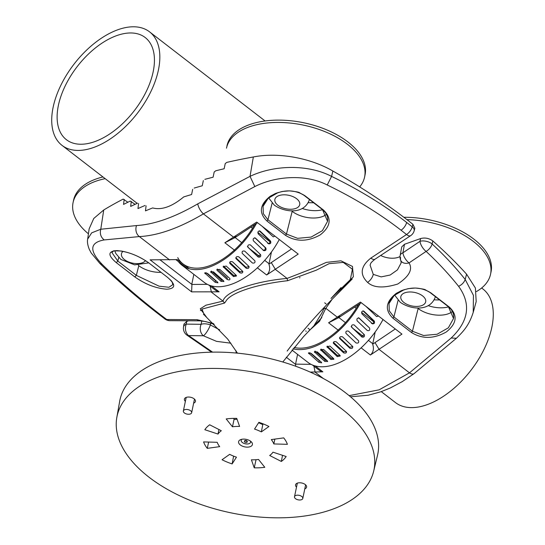 <?xml version="1.0" encoding="UTF-8"?>
<svg xmlns="http://www.w3.org/2000/svg" width="545" height="545" viewBox="0 0 545 545"><rect width="100%" height="100%" fill="white"/><g stroke="black" fill="none" stroke-linecap="round" stroke-linejoin="round"><path stroke-width="0.82" d="M185.368 401.372A5.641 3.066 11.8 0 1 184.401 399.097A5.641 3.066 11.8 0 1 188.236 397.046A5.641 3.066 11.8 0 1 194.075 398.783A5.641 3.066 11.8 0 1 195.451 401.406A5.641 3.066 11.8 0 1 193.652 403.102M296.514 487.101A5.641 3.066 11.8 0 1 295.547 484.832A5.641 3.066 11.8 0 1 299.389 482.775A5.641 3.066 11.8 0 1 305.22 484.519A5.641 3.066 11.8 0 1 306.597 487.141A5.641 3.066 11.8 0 1 304.798 488.838M250.68 441.28A7.058 3.829 -168.2 0 0 243.39 439.106A7.058 3.829 -168.2 0 0 238.594 441.675A7.058 3.829 -168.2 0 0 240.318 444.958A7.058 3.829 -168.2 0 0 247.607 447.132A7.058 3.829 -168.2 0 0 252.403 444.563A7.058 3.829 -168.2 0 0 250.68 441.28M268.951 426.497L261.334 431.892A29.348 15.928 -168.2 0 0 254.535 429.072L258.882 422.32A43.457 23.592 11.8 0 1 268.951 426.497M236.755 418.403L239.596 426.428A29.348 15.928 -168.2 0 0 232.47 426.79L226.202 418.935A43.457 23.592 11.8 0 1 236.755 418.403M209.682 424.793L221.311 430.741A29.348 15.928 -168.2 0 0 218.034 434.065L204.831 429.719A43.457 23.592 11.8 0 1 209.682 424.793M203.592 441.913L217.196 442.302A29.348 15.928 -168.2 0 0 219.69 446.648L207.277 448.351A43.457 23.592 11.8 0 1 203.592 441.913M222.047 459.742L229.663 454.346A29.348 15.928 -168.2 0 0 236.462 457.166L232.116 463.918A43.457 23.592 11.8 0 1 222.047 459.742M254.243 467.828L251.402 459.81A29.348 15.928 -168.2 0 0 258.528 459.449L264.795 467.303A43.457 23.592 11.8 0 1 254.243 467.828L256.048 459.707M281.315 461.445L269.686 455.497A29.348 15.928 -168.2 0 0 272.963 452.166L286.166 456.519A43.457 23.592 11.8 0 1 281.315 461.445L282.535 455.327M287.406 444.325L273.801 443.937A29.348 15.928 -168.2 0 0 271.308 439.583L283.72 437.887A43.457 23.592 11.8 0 1 287.406 444.325M341.892 408.968A131.222 71.225 -168.2 0 0 205.247 368.556A131.222 71.225 -168.2 0 0 116.821 417.47A131.222 71.225 -168.2 0 0 149.105 477.27A131.222 71.225 -168.2 0 0 283.666 517.75A131.222 71.225 -168.2 0 0 373.679 471.132A131.222 71.225 -168.2 0 0 341.892 408.968M373.679 471.132L377.522 455.232A131.733 71.504 -168.2 0 0 345.605 392.822A131.733 71.504 -168.2 0 0 208.435 352.261A131.733 71.504 -168.2 0 0 119.668 401.358L116.821 417.47M273.801 443.937L274.878 439.1M233.614 456.131L232.116 463.918M208.633 442.056L207.277 448.351M218.034 434.065L218.913 429.514M232.47 426.79L234.037 419.507L233.764 418.383M234.037 419.507L237.041 419.221M258.616 422.729L262.792 424.596L263.235 423.901M261.334 431.892L262.792 424.596M247.151 441.77A1.41 0.763 -168.2 0 0 247.267 441.552A1.41 0.763 -168.2 0 0 246.926 440.898A1.41 0.763 -168.2 0 0 245.468 440.462A1.41 0.763 -168.2 0 0 244.507 440.973A1.41 0.763 -168.2 0 0 244.528 441.218M246.824 441.361A1.41 0.763 -168.2 0 0 245.366 440.925A1.41 0.763 -168.2 0 0 244.405 441.436A1.41 0.763 -168.2 0 0 244.753 442.097A1.41 0.763 -168.2 0 0 246.211 442.526A1.41 0.763 -168.2 0 0 247.171 442.015A1.41 0.763 -168.2 0 0 246.824 441.361M188.563 320.78L186.697 321.441L186.301 324.105A8.468 4.789 -171.6 0 0 183.508 327.034L183.508 327.034A8.468 8.468 0 0 0 186.976 335.168A8.468 4.162 -54.6 0 0 188.584 335.57L212.605 352.145M210.792 323.022L210.39 324.97A8.468 4.449 -168.5 0 0 201.119 324.316L186.301 324.105A8.468 6.438 90.8 0 0 188.584 335.57L203.394 335.781A8.468 1.88 118.8 0 0 210.39 324.97L219.655 329.861M214.212 324.295L205.894 321.625L200.287 320.848A8.468 6.492 -89.7 0 1 197.031 319.683L213.368 323.464M370.852 258.092A8.468 3.597 56.6 0 0 374.98 259.216C369.483 263.678 371.022 263.412 370.089 265.108L373.264 274.373A8.468 4.735 127.6 0 1 367.609 282.392C359.482 274.408 360.565 266.307 370.852 258.092L406.536 234.52L401.066 230.222C378.925 213.156 354.311 198.08 327.225 184.987C306.59 174.277 276.574 175.551 254.835 186.567L203.401 213.878C179.325 228.083 157.968 235.651 139.343 236.578L104.224 239.929C100.798 237.252 99.646 233.689 100.77 229.241L136.529 225.555C154.283 224.492 174.693 217.257 197.767 203.857L250.026 176.355C274.632 164.665 308.409 164.317 331.585 176.403C359.101 189.728 384.123 205.077 406.659 222.449L412.224 226.822L412.899 224.302L414.84 228.294L414.173 230.773A8.468 4.394 -165 0 0 412.224 226.822A8.468 4.796 -51.3 0 1 406.536 234.52A8.468 3.597 56.6 0 0 410.664 235.651A8.468 8.468 0 0 0 414.173 230.773M373.264 274.373L381.18 276.894L390.179 275.021L397.441 269.884L401.147 262.894L400.861 260.633A8.468 5.763 154.4 0 1 400.636 257.553M367.609 282.392C373.536 287.869 383.591 288.407 397.775 284.013C409.234 276.349 412.987 269.319 409.036 262.915A8.468 5.763 154.4 0 1 400.861 260.633A8.468 8.468 0 0 1 400.166 255.455A8.468 4.571 -169.6 0 1 402.912 252.812L419.984 241.306A8.468 3.652 56 0 0 426.108 251.409L409.036 262.915A8.468 3.652 -124 0 1 402.912 252.812L404.479 244.276L420.638 238.547C425.039 237.429 429.106 238.24 432.839 240.972L432.131 243.983C444.27 255.258 455.293 267.084 465.192 279.456L473.435 295.363L473.21 312.394L476.187 301.583L475.39 288.026L466.568 274.169A507.954 275.716 11.8 0 0 432.839 240.972M473.21 312.394C468.843 325.978 462.923 331.796 456.41 338.268L451.178 338.016C468.802 321.1 471.282 303.872 458.604 286.329C448.869 274.128 438.03 262.486 426.108 251.409A8.468 5.028 132.9 0 0 432.131 243.983A8.468 4.217 -166.7 0 0 431.701 243.642A8.468 4.217 -166.7 0 0 419.984 241.306L420.638 238.547M322.626 209.696A21.82 11.847 11.8 0 1 302.264 208.469M291.684 210.772L292.181 211.351A21.582 11.717 -168.2 0 0 326.455 214.355M314.158 325.365L321.966 312.864L324.636 307.08M341.054 287.59L330.999 298.476L350.326 279.68L352.411 269.257L343.289 262.404L329.098 263.664L316.318 270.17L287.651 280.709C256.382 284.19 230.181 292.924 225.882 301.262L224.554 303.061L201.991 309.104L204.225 314.908M448.59 306.862A21.82 11.847 11.8 0 1 428.234 305.636M417.654 307.939L418.144 308.518A21.582 11.717 -168.2 0 0 452.418 311.522M400.044 256.518A14.674 7.964 11.8 0 1 380.676 255.455M138.294 265.129L138.784 265.701A21.582 11.717 -168.2 0 0 161.054 272.357M113.387 250.925L111.902 252.553L113.605 250.829L121.099 251C130.95 252.778 140.201 256.756 148.846 262.935L167.37 277.228C175.981 284.599 175.797 288.598 166.831 289.218C155.999 288.4 145.317 284.292 134.779 276.901L116.255 262.608C107.644 255.237 107.828 251.238 116.794 250.618C127.625 251.436 138.307 255.544 148.846 262.935L167.363 277.221M111.902 252.553L117.829 261.089L136.352 275.375L159.072 286.18L168.902 287.269L172.867 284.647L171.968 281.615M203.462 314.594L203.939 314.642M200.424 310.5L201.466 310.521M160.121 259.904L191.929 284.442L207.359 284.347M193.843 274.367L191.82 284.122M146.087 205.826L145.474 210.867A506.475 274.918 11.8 0 1 152.675 207.924L152.757 207.952C161.654 210.295 171.934 206.65 183.59 197.024L183.699 196.929A506.475 274.918 11.8 0 1 191.602 194.524L192.678 189.319M194.184 188.066A506.843 275.116 11.8 0 1 202.25 185.784L203.333 180.579M204.866 179.353A507.211 275.32 11.8 0 1 213.102 177.2L214.185 172.002L215.745 170.789A507.586 275.518 11.8 0 1 224.145 168.766L225.235 163.575L226.829 162.383A507.954 275.716 11.8 0 1 253.343 156.974C277.793 152.089 310.037 157.709 332.872 171.041A507.954 275.716 11.8 0 1 412.899 224.302M103.741 209.982L93.76 218.47L89.148 228.846L87.656 239.126L91.662 232.858L100.77 229.241L103.741 209.982A507.954 275.716 11.8 0 1 123.184 199.109L127.884 202.243M124.178 199.381L123.552 204.416A507.586 275.518 11.8 0 1 130.255 201.085L135.099 204.321M131.284 201.378L130.664 206.412A507.211 275.32 11.8 0 1 137.531 203.21M138.58 203.523L137.967 208.565A506.843 275.116 11.8 0 1 145.004 205.492M400.166 255.455L401.733 246.892L404.479 244.276M404.288 289.606L394.164 295.485L389.028 303.497L389.273 310.834L393.906 316.938L412.436 331.231L423.554 335.495L437.104 334.248L448.344 327.831L453.529 318.498L448.412 306.712M430.931 292.91L449.455 307.196C457.902 315.33 456.826 323.607 446.232 332.014C433.772 338.99 422.198 339.154 411.502 332.525L392.979 318.232C384.532 310.098 385.601 301.828 396.195 293.414C408.655 286.445 420.229 286.275 430.931 292.91L448.337 306.665L429.794 292.345L425.604 289.981C425.25 289.375 421.823 288.727 415.324 288.033L408.212 288.646L402.755 290.192C400.65 290.717 391.051 295.635 389.028 303.497M349.134 395.643L379.095 389.845L409.486 372.848L451.178 338.016M312.36 364.946L319.922 370.777L322.865 371.833L310.194 372.078M286.295 357.234L295.676 364.469L295.56 364.128L311.066 364.346M295.594 366.206L295.676 364.469M305.731 330.938L306.222 331.312M297.577 354.386L295.56 364.128M208.619 284.926L216.188 290.764L219.138 291.82L191.615 291.854L150.113 259.849L177.357 259.59L189.231 268.753M257.553 222.728L234.732 237.777L224.867 242.757L256.709 222.081L298.204 254.086L266.648 274.987C269.639 272.302 270.395 268.692 268.93 264.161L291.541 248.949M271.478 251.913L268.93 264.161M250.972 227.074L252.512 228.26M257.819 232.361L270.054 241.796M299.859 277.439L299.73 277.93M206.255 316.754L200.281 308.797L205.949 305.2L223.014 301.119C225.024 291.786 253.657 281.404 287.072 278.42L313.47 268.167L326.332 262.377L340.972 260.823L352.465 266.437L353.364 276.765L336.394 294.872M332.225 299.151L325.815 308.307L319.568 321.284L308.804 330.958M361.287 302.748L338.465 317.796L328.601 322.776L360.443 302.094L401.944 334.105L370.389 355.006C373.373 352.322 374.136 348.711 372.671 344.181L395.275 328.969M308.054 328.26L309.451 329.337M375.219 331.932L372.671 344.181M354.706 307.094L356.246 308.279M361.56 312.374L373.795 321.816M304.962 195.744L323.485 210.036C331.932 218.164 330.863 226.441 320.269 234.854C307.809 241.823 296.228 241.994 285.532 235.358L267.009 221.072C258.562 212.938 259.638 204.661 270.225 196.255C282.685 189.278 294.266 189.108 304.962 195.744L322.374 209.498L303.824 195.185M278.325 192.44L268.195 198.319L263.065 206.33L263.31 213.667L267.942 219.771L286.466 234.064L297.584 238.328L311.134 237.082L322.381 230.671L327.559 221.331L322.449 209.546M374.98 259.216L410.664 235.651M254.835 186.567L250.026 176.355L253.343 156.974M104.224 239.929C89.591 242.511 88.992 250.748 102.433 264.638C119.437 281.302 139.002 298.17 161.122 315.242L166.702 319.506A8.468 6.492 90.3 0 0 169.951 320.671L200.287 320.848M201.8 320.93L201.119 324.316A8.468 6.438 90.8 0 0 203.394 335.781L216.528 341.354L230.882 343.193M183.508 327.034L183.938 324.146L186.697 321.441M236.203 353.037L235.944 350.619M191.929 284.442L191.615 291.854M188.781 414.255A4.231 2.296 11.8 0 1 183.358 410.984A4.231 2.296 11.8 0 1 186.22 409.445A4.231 2.296 11.8 0 1 191.642 412.715A4.231 2.296 11.8 0 1 188.781 414.255M296.173 499.104A4.231 2.296 11.8 0 1 294.504 496.72A4.231 2.296 11.8 0 1 301.126 496.066A4.231 2.296 11.8 0 1 302.795 498.45A4.231 2.296 11.8 0 1 296.173 499.104M476.412 291.582A70.55 38.293 -168.2 0 0 490.561 274.19L491.045 271.873A70.55 38.293 -168.2 0 0 473.809 239.085A70.55 38.293 -168.2 0 0 403.845 217.278M490.561 274.19A70.55 38.293 -168.2 0 0 473.326 241.401A70.55 38.293 -168.2 0 0 406.931 219.635M434.256 299.832A70.55 38.293 -168.2 0 0 439.611 299.927M158.431 69.944A71.674 40.085 -52.4 0 0 149.555 31.848A71.674 40.085 -52.4 0 0 95.103 42.755A71.674 40.085 -52.4 0 0 53.131 107.256A71.674 40.085 -52.4 0 0 62.001 145.358A71.674 40.085 -52.4 0 0 116.46 134.452A71.674 40.085 -52.4 0 0 158.431 69.944M381.275 391.63L395.445 402.557A71.674 40.085 -52.4 0 0 449.897 391.651A71.674 40.085 -52.4 0 0 491.869 327.15A71.674 40.085 -52.4 0 0 482.999 289.048L481.637 287.998M58.39 105.396A64.508 36.072 -52.4 0 0 66.381 139.684A64.508 36.072 -52.4 0 0 115.39 129.867A64.508 36.072 -52.4 0 0 153.165 71.811A64.508 36.072 -52.4 0 0 145.181 37.523A64.508 36.072 -52.4 0 0 96.172 47.34A64.508 36.072 -52.4 0 0 58.39 105.396M215.207 282.344L217.939 282.828L217.605 282.16L207.516 273.42L204.661 272.95L215.207 282.344M221.072 281.397L223.92 281.52L223.593 280.818L213.558 271.907L210.595 271.785L221.072 281.397M211.297 271.056L221.352 279.898L223.307 280.58M233.546 276.601L236.516 275.968L236.196 275.286L226.195 266.055L223.137 266.682L233.546 276.601M223.457 267.357L223.491 266.083L233.58 275.327L235.978 275.498M239.929 272.854C242.109 273.427 242.988 272.875 242.566 271.199L232.558 261.825C230.365 261.184 229.459 261.729 229.84 263.46L239.929 272.854M242.886 271.798L242.566 271.199M229.84 263.46L229.697 262.295L239.786 271.689L242.362 271.539M246.251 268.283C248.418 268.767 249.276 268.113 248.827 266.328L238.785 256.831C236.619 256.266 235.733 256.913 236.135 258.759L246.251 268.283M249.113 266.791L248.827 266.328M235.822 257.724L245.938 267.254L248.636 266.73M252.39 262.99C254.529 263.385 255.353 262.642 254.862 260.769L244.773 251.156C242.634 250.659 241.789 251.388 242.225 253.343L252.39 262.99M258.235 257.056C260.326 257.383 261.103 256.566 260.558 254.61L250.4 244.909C248.309 244.473 247.512 245.277 248.009 247.314L258.235 257.056M247.376 246.592L257.601 256.341L260.292 254.822M263.678 250.605C265.715 250.877 266.43 249.998 265.81 247.989L255.564 238.213C253.527 237.818 252.798 238.676 253.371 240.781L263.726 250.646M262.894 250.066C264.938 250.332 265.647 249.46 265.034 247.444L254.781 237.674M268.617 243.751C270.586 243.976 271.226 243.063 270.524 241.006L260.169 231.182C258.207 230.821 257.553 231.714 258.214 233.866L268.91 243.915M267.704 243.404C269.68 243.629 270.313 242.716 269.611 240.658L259.263 230.835M262.138 226.264L272.963 236.619L273.481 236.843L274.844 236.067M254.699 224.615A60.393 33.77 127.6 0 1 177.738 257.649M256.463 223.45A62.082 34.717 127.6 0 1 181.976 265.217A62.082 34.717 127.6 0 1 178.372 261.593M259.345 230.869L259.788 230.944M235.842 258.296L235.828 257.758M217.114 270.381L227.129 279.394C229.316 280.28 230.215 279.98 229.833 278.509L219.826 269.434L216.794 269.68L217.114 270.381L217.312 269.094M217.319 269.026L227.333 278.032L227.129 279.394M206.296 272.8L215.745 280.893M279.292 239.5A62.082 34.717 127.6 0 1 204.205 282.365L181.976 265.217M318.941 362.364L321.673 362.847L321.339 362.18L311.25 353.439L308.395 352.969L318.941 362.364M324.806 361.41L327.654 361.539L327.334 360.831L317.299 351.927L314.336 351.798L324.806 361.41M315.037 351.075L325.181 359.993L327.048 360.599M330.958 359.489L333.887 359.244L333.567 358.528L323.56 349.454L320.528 349.692L330.958 359.489M321.06 349.045L331.162 358.126L333.336 358.549M337.287 356.621L340.257 355.987L339.93 355.299L329.936 346.075L326.871 346.702L337.287 356.621M327.198 347.376L327.225 346.102L337.321 355.347L339.719 355.517M343.67 352.874C345.85 353.446 346.729 352.894 346.3 351.218L336.292 341.844C334.105 341.204 333.199 341.749 333.574 343.479L343.67 352.874M346.62 351.818L346.3 351.218M333.254 342.88L333.574 343.479L333.431 342.315L343.527 351.702L346.102 351.559M349.985 348.303C352.152 348.78 353.01 348.132 352.56 346.347L342.526 336.844C340.353 336.285 339.474 336.926 339.869 338.779L349.985 348.303M352.853 346.811L352.56 346.347M339.555 337.743L349.672 347.267L352.37 346.743M361.969 337.076C364.067 337.403 364.843 336.585 364.292 334.63L354.134 324.929C352.043 324.493 351.253 325.29 351.75 327.327L361.969 337.076M351.116 326.612L361.335 336.36L364.033 334.841M372.351 323.771C374.326 323.996 374.96 323.083 374.258 321.025L363.91 311.202C361.941 310.841 361.287 311.733 361.948 313.886L372.644 323.934M371.445 323.423C373.414 323.648 374.054 322.729 373.352 320.671L362.997 310.854M358.433 304.635A60.393 33.77 127.6 0 1 294.116 347.417M360.197 303.47A62.082 34.717 127.6 0 1 292.985 348.773M363.086 310.882L363.91 311.202M358.521 317.694L369.551 328.001L359.155 318.116M359.005 318.028L359.298 318.232C357.268 317.837 356.539 318.696 357.111 320.801L367.323 330.543C369.387 330.958 370.13 330.113 369.551 328.001M358.596 340.782L348.507 331.176C346.375 330.679 345.523 331.408 345.966 333.363L356.035 342.928C358.188 343.459 359.046 342.744 358.596 340.782M339.583 338.316L339.569 337.771M310.03 352.819L319.479 360.913M365.872 306.283L376.602 316.556L378.577 316.086M383.026 319.513A62.082 34.717 127.6 0 1 307.939 362.377L291.95 350.04M359.673 186.908A70.55 38.293 -168.2 0 0 364.598 177.03L365.082 174.707A70.55 38.293 -168.2 0 0 347.846 141.918A70.55 38.293 -168.2 0 0 274.939 120.173A70.55 38.293 -168.2 0 0 226.965 145.856M364.598 177.03A70.55 38.293 -168.2 0 0 347.363 144.234A70.55 38.293 -168.2 0 0 274.455 122.489A70.55 38.293 -168.2 0 0 226.482 148.172M308.286 202.665A70.55 38.293 -168.2 0 0 313.641 202.76M102.951 176.941A70.55 38.293 -168.2 0 0 73.568 200.206L73.085 202.522A70.55 38.293 -168.2 0 0 88.426 233.805M105.171 178.658A70.55 38.293 -168.2 0 0 73.085 202.522M241.885 439.27A4.796 2.602 -168.2 0 0 242.362 442.513A4.796 2.602 -168.2 0 0 248.288 443.889A4.796 2.602 -168.2 0 0 250.346 441.041M161.122 315.242A8.468 4.735 127.6 0 1 159.256 314.642L164.89 318.948A8.468 8.468 0 0 0 169.951 320.671M197.031 319.683L166.702 319.506A8.468 4.619 127.2 0 1 164.89 318.948M401.066 230.222A8.468 4.735 -52.4 0 0 406.659 222.449M327.225 184.987L331.585 176.403L332.872 171.041M138.784 265.701L136.352 275.375L134.779 276.901M118.721 257.54L117.829 261.089L116.255 262.608M411.502 332.525L412.436 331.231L418.144 308.518M449.455 307.196L448.317 306.637M398.082 300.35L393.906 316.938L392.979 318.232M466.568 274.169L465.192 279.456C464.095 282.467 461.901 284.756 458.604 286.329M456.41 338.268L414.03 373.679A8.468 3.91 -126.9 0 1 409.486 372.848L379.17 349.461L375.021 342.621M323.396 378.55L315.099 372.146L313.913 366.151M315.201 365.92L322.865 371.833M210.172 286.125L211.371 292.14L223.014 301.119L224.554 303.061M197.767 203.857A8.468 3.325 -120.7 0 0 203.401 213.878L233.716 237.266L237.102 236.237M235.106 237.538L241.701 242.62M249.603 248.718L259.427 256.3M264.686 260.353L269.039 263.712M287.651 280.709L287.072 278.42L275.429 269.441L271.281 262.601M266.648 274.987L257.356 267.82M235.127 250.673L224.867 242.757M136.529 225.555A8.468 6.744 -92.4 0 0 139.343 236.578L169.659 259.965M211.46 285.9L219.138 291.82M323.805 308.593L325.815 308.307L337.45 317.285L340.836 316.257M324.684 302.829L326.074 303.899M338.84 317.558L345.435 322.64M353.344 328.737L363.161 336.313M368.42 340.373L372.773 343.725M370.389 355.006L361.097 347.839M338.867 330.692L328.601 322.776M292.181 211.351L286.466 234.064L285.532 235.358M323.485 210.036L322.347 209.471M272.112 203.19L267.942 219.771L267.009 221.072M102.433 264.638L99.81 263.385L91.192 252.962L89.305 249.372C87.656 245.25 87.111 241.83 87.656 239.126M186.86 335.08A8.468 4.162 -54.6 0 0 186.976 335.168L211.624 352.165M403.934 302.509A12.699 6.894 -168.2 0 0 421.598 305.636A12.699 6.894 -168.2 0 0 422.593 295.901A12.699 6.894 -168.2 0 0 404.928 292.774A12.699 6.894 -168.2 0 0 403.934 302.509M265.034 247.444L265.81 247.989M269.611 240.658L270.524 241.006M257.506 256.259L258.139 256.981M245.843 267.173L246.156 268.208M239.698 271.608L239.841 272.772M233.492 275.252L233.458 276.526M211.228 271.328L210.922 272.48M221.352 279.898L220.977 281.322M205.349 272.657L205.002 273.604M215.65 280.818L215.112 282.269M373.352 320.671L374.258 321.025M361.24 336.279L361.88 337.001M349.583 347.192L349.897 348.228M343.432 351.627L343.575 352.792M337.226 355.272L337.192 356.546M321.046 349.107L320.848 350.401M331.074 358.051L330.87 359.407M314.962 351.348L314.663 352.499M325.093 359.918L324.718 361.335M309.09 352.676L308.736 353.623M319.39 360.838L318.852 362.289M277.97 205.342A12.699 6.894 -168.2 0 0 295.635 208.469A12.699 6.894 -168.2 0 0 296.623 198.734A12.699 6.894 -168.2 0 0 278.965 195.607A12.699 6.894 -168.2 0 0 277.97 205.342M123.027 251.347A12.699 6.894 -168.2 0 0 124.573 259.699A12.699 6.894 -168.2 0 0 145.556 260.626M244.405 441.436L244.507 440.973M247.171 442.015L247.267 441.552M204.184 314.874L227.769 339.154L237.463 353.153M282.794 361.996L303.728 336.422L321.829 317.619M167.37 277.228C173.637 282.664 171.498 281.424 172.002 281.67L172.867 284.647M448.337 306.665L450.926 309.185C453.133 312.012 453.999 315.119 453.529 318.491M414.03 373.679L402.237 381.643L390.159 388.04L380.812 391.794L368.134 395.241L350.503 396.787M287.167 351.062C300.309 333.649 314.697 316.999 330.325 301.119L352.179 279.04M322.374 209.498L324.963 212.019C327.163 214.853 328.029 217.952 327.559 221.325M303.851 195.212L299.641 192.814C299.28 192.208 295.853 191.561 289.361 190.866L282.242 191.479L276.792 193.025C274.68 193.55 265.088 198.475 263.065 206.33M159.256 314.642C136.884 297.379 117.066 280.293 99.81 263.385M175.94 259.72L186.39 267.786M183.358 410.984L186.199 397.4M191.642 412.715L194.483 399.138M294.504 496.72L297.345 483.136M302.795 498.45L305.629 484.866M394.621 295.07L400.221 302.25C410.651 309.717 430.407 311.958 435.435 296.569M149.555 31.848L265.095 120.97M62.001 145.358L137.197 203.36M268.658 197.903L274.251 205.09C284.681 212.55 304.444 214.791 309.471 199.409M114.77 250.707L115.826 253.534L120.861 259.44L134.608 264.87L148.765 262.874"/></g></svg>
